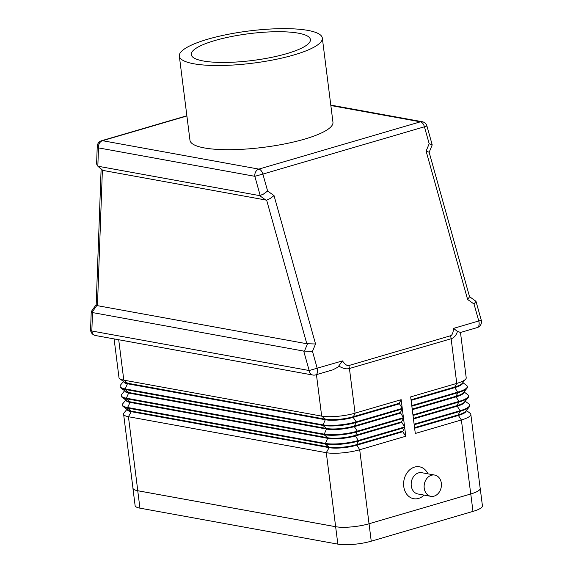 <?xml version="1.0" encoding="UTF-8"?>
<svg xmlns="http://www.w3.org/2000/svg" width="573" height="573" viewBox="0 0 573 573"><rect width="100%" height="100%" fill="white"/><g stroke="black" fill="none" stroke-linecap="round" stroke-linejoin="round"><path stroke-width="0.86" d="M434.714 475.06L421.764 472.704A10.808 8.574 100.3 0 0 418.505 472.89A10.808 8.574 100.3 0 0 411.178 483.834A10.808 8.574 100.3 0 0 417.896 493.976L430.846 496.325A10.808 8.574 100.3 0 0 434.098 496.139A10.808 8.574 100.3 0 0 441.425 485.202A10.808 8.574 100.3 0 0 434.714 475.06A10.808 8.574 100.3 0 0 431.462 475.246A10.808 8.574 100.3 0 0 424.127 486.183A10.808 8.574 100.3 0 0 430.846 496.325M424.084 495.101A16.216 12.864 -79.7 0 1 418.569 498.424A16.216 12.864 -79.7 0 1 403.757 486.506A16.216 12.864 -79.7 0 1 414.608 467.074A16.216 12.864 -79.7 0 1 427.952 473.828M457.462 331.445L453.544 328.393C453.193 332.777 452.183 335.234 450.521 335.771A12.012 6.797 73.7 0 1 450.879 337.253A12.012 6.797 73.7 0 1 451.123 338.743C454.06 337.848 456.172 335.413 457.462 331.445L460.277 332.304M450.521 335.771L348.828 365.538C347.138 365.982 345.01 364.442 342.446 360.911L337.92 367.135L332.856 369.843L315.601 374.892A6.002 3.395 -106.3 0 0 317.213 373.195A6.002 3.395 -106.3 0 0 317.213 368.296L312.471 351.349L303.726 351.099L91.916 312.464L96.873 305.438L96.185 304.671L101.113 169.243M312.471 351.349L315.551 343.986L274.037 195.615L267.62 191.031L262.878 174.085L424.443 126.791L429.184 143.737L426.104 151.107L429.134 152.246L469.559 296.757L467.618 299.471L474.036 304.055L475.984 301.341L469.531 296.649M91.358 311.511L91.916 312.464M429.184 143.737L432.214 144.883L429.156 152.332M96.873 305.438L97.453 305.674L102.381 170.317L97.31 165.69L97.833 166.077L98.499 147.891L254.827 176.312L262.878 174.085A6.002 3.395 -106.3 0 0 261.202 170.725A6.002 3.395 -106.3 0 0 258.846 169.114L102.517 140.693A6.002 3.395 -106.3 0 0 101.564 140.736L186.877 115.76M102.381 170.317L266.646 200.178L306.813 343.736L307.522 343.736L304.442 351.106M103.04 170.568L97.833 166.077M96.608 163.892L97.31 165.69M267.62 191.031L263.286 194.197L259.598 195.608L266.022 200.199M274.037 195.615L270.177 198.502L266.646 200.178M315.551 343.986L307.522 343.736M322.327 38.054L332.956 122.228A72.062 16.209 172.8 0 1 304.635 139.103A72.062 16.209 172.8 0 1 230.539 149.689A72.062 16.209 172.8 0 1 189.971 140.292L179.335 56.118A72.062 16.209 -7.2 0 0 219.903 65.515A72.062 16.209 -7.2 0 0 293.999 54.929A72.062 16.209 -7.2 0 0 322.327 38.054A72.062 16.209 -7.2 0 0 281.758 28.65A72.062 16.209 -7.2 0 0 207.662 39.236A72.062 16.209 -7.2 0 0 179.335 56.118M214.854 40.54A60.05 13.508 172.8 0 1 276.609 31.723A60.05 13.508 172.8 0 1 310.408 39.558A60.05 13.508 172.8 0 1 286.808 53.626A60.05 13.508 172.8 0 1 225.06 62.443A60.05 13.508 172.8 0 1 191.253 54.607A60.05 13.508 172.8 0 1 214.854 40.54M338.98 366.126C342.991 368.546 346.472 369.341 349.43 368.511L451.123 338.743L456.767 383.401L410.669 396.896L411.772 405.605L457.863 392.111A24.023 5.401 -7.2 0 0 467.31 386.481A24.023 5.401 -7.2 0 0 466.508 385.328L462.826 382.628M123.467 381.446L120.574 384.984A24.023 5.401 -7.2 0 0 120.086 386.302A24.023 5.401 -7.2 0 0 124.907 388.852L322.771 424.822A24.023 5.401 -7.2 0 0 356.17 421.878L402.267 408.384L399.159 403.285L401.164 399.675L355.074 413.169A24.023 5.401 172.8 0 1 321.675 416.12L123.811 380.143A24.023 5.401 172.8 0 1 119.786 378.746A24.023 5.401 172.8 0 1 118.983 377.593L114.099 338.908M97.453 305.674L306.813 343.736M98.492 166.32L259.598 195.608M399.159 403.285L353.068 416.772A19.819 4.455 172.8 0 1 325.514 419.207L127.65 383.237A19.819 4.455 172.8 0 1 124.327 382.084L119.786 378.746M123.668 381.131L123.747 381.711A19.819 4.455 -7.2 0 0 127.722 383.817L325.586 419.787A19.819 4.455 -7.2 0 0 353.14 417.359L399.238 403.865M124.642 390.736L121.748 394.267A24.023 5.401 -7.2 0 0 121.261 395.585A24.023 5.401 -7.2 0 0 126.081 398.142L323.946 434.112A24.023 5.401 -7.2 0 0 357.344 431.168L403.442 417.674L400.334 412.567L354.243 426.061A19.819 4.455 172.8 0 1 326.689 428.497L128.825 392.526A19.819 4.455 172.8 0 1 125.501 391.373L120.96 388.036A24.023 5.401 172.8 0 1 120.158 386.882L120.086 386.302M400.334 412.567L402.339 408.964L356.248 422.459A24.023 5.401 172.8 0 1 322.85 425.402L124.986 389.432A24.023 5.401 172.8 0 1 120.96 388.036M124.842 390.421L124.914 391.001A19.819 4.455 -7.2 0 0 128.896 393.107L326.76 429.077A19.819 4.455 -7.2 0 0 354.315 426.641L400.412 413.147M125.816 400.026L122.923 403.557A24.023 5.401 -7.2 0 0 122.436 404.875A24.023 5.401 -7.2 0 0 127.256 407.432L325.12 443.402A24.023 5.401 -7.2 0 0 358.519 440.451L404.617 426.964L401.508 421.857L355.418 435.351A19.819 4.455 172.8 0 1 327.863 437.786L129.992 401.809A19.819 4.455 172.8 0 1 126.676 400.656L122.135 397.325A24.023 5.401 172.8 0 1 121.333 396.165L121.261 395.585M401.508 421.857L403.514 418.254L357.416 431.748A24.023 5.401 172.8 0 1 324.024 434.692L126.153 398.722A24.023 5.401 172.8 0 1 122.135 397.325M126.017 399.703L126.089 400.283A19.819 4.455 -7.2 0 0 130.071 402.389L327.935 438.366A19.819 4.455 -7.2 0 0 355.489 435.931L401.58 422.437M402.267 408.384L401.164 399.675M403.442 417.674L402.339 408.964M404.617 426.964L403.514 418.254M126.984 409.315L124.09 412.846A24.023 5.401 -7.2 0 0 123.603 414.164A24.023 5.401 -7.2 0 0 128.431 416.721L326.295 452.691A24.023 5.401 -7.2 0 0 359.694 449.741L405.784 436.246L402.755 431.727L404.688 427.544L358.591 441.031A24.023 5.401 172.8 0 1 325.192 443.982L127.328 408.012A24.023 5.401 172.8 0 1 123.31 406.615A24.023 5.401 172.8 0 1 122.507 405.455L122.436 404.875M402.683 431.147L356.585 444.641A19.819 4.455 172.8 0 1 329.031 447.069L131.167 411.099A19.819 4.455 172.8 0 1 127.851 409.946L123.31 406.615M127.192 408.993L127.263 409.573A19.819 4.455 -7.2 0 0 131.246 411.679L329.11 447.649A19.819 4.455 -7.2 0 0 356.664 445.221L402.755 431.727M405.784 436.246L404.688 427.544M123.603 414.164L132.957 488.182A24.023 5.401 -7.2 0 0 137.778 490.732L335.642 526.702A24.023 5.401 -7.2 0 0 369.041 523.758L470.734 493.99A24.023 5.401 -7.2 0 0 480.174 488.361L470.827 414.351A24.023 5.401 -7.2 0 0 470.025 413.19L466.343 410.49M462.612 382.886L462.626 382.943A19.819 4.455 172.8 0 1 454.833 387.584L454.761 387.004A19.819 4.455 -7.2 0 0 462.146 383.452L465.72 379.097A24.023 5.401 172.8 0 1 456.767 383.401L454.761 387.004L411.042 399.804M460.484 332.483L466.207 377.772A24.023 5.401 172.8 0 1 465.72 379.097M467.31 386.481L467.382 387.062A24.023 5.401 172.8 0 1 466.895 388.379A24.023 5.401 172.8 0 1 457.942 392.691L411.844 406.185L412.947 414.888L459.037 401.401A24.023 5.401 -7.2 0 0 468.478 395.771L468.556 396.351A24.023 5.401 172.8 0 1 468.069 397.669A24.023 5.401 172.8 0 1 459.109 401.981L413.018 415.468L414.121 424.178L460.212 410.683A24.023 5.401 -7.2 0 0 469.652 405.061L469.724 405.641A24.023 5.401 172.8 0 1 469.237 406.959A24.023 5.401 172.8 0 1 460.284 411.264L414.193 424.758L415.289 433.467L461.387 419.973A24.023 5.401 -7.2 0 0 470.827 414.351M412.209 409.093L455.936 396.294L457.942 392.691L454.833 387.584L411.113 400.384M463.786 392.168L463.793 392.233A19.819 4.455 172.8 0 1 456.008 396.874L455.936 396.294A19.819 4.455 -7.2 0 0 463.321 392.741L466.895 388.379M468.478 395.771A24.023 5.401 -7.2 0 0 467.683 394.618L464.001 391.911M413.384 418.383L457.111 405.584L459.037 401.401L456.008 396.874L412.288 409.674M464.961 401.458L464.968 401.523A19.819 4.455 172.8 0 1 457.182 406.164L457.111 405.584A19.819 4.455 -7.2 0 0 464.495 402.031L468.069 397.669M469.652 405.061A24.023 5.401 -7.2 0 0 468.85 403.901L465.176 401.2M414.558 427.673L458.278 414.873L460.212 410.683L457.182 406.164L413.462 418.963M466.135 410.748L466.143 410.812A19.819 4.455 172.8 0 1 458.357 415.454L458.278 414.873A19.819 4.455 -7.2 0 0 465.67 411.321L469.237 406.959M470.734 493.99L461.387 419.973L458.357 415.454L414.63 428.253M480.138 488.046A24.023 5.401 172.8 0 1 480.217 488.361A24.023 5.401 172.8 0 1 470.777 493.983L369.041 523.765A24.023 5.401 172.8 0 1 335.642 526.716L137.735 490.739A24.023 5.401 172.8 0 1 132.915 488.182A24.023 5.401 172.8 0 1 132.915 487.859M480.217 488.361L482.416 505.773A24.023 5.401 172.8 0 1 472.976 511.403L371.24 541.184A24.023 5.401 172.8 0 1 337.841 544.128L139.941 508.151A24.023 5.401 172.8 0 1 135.113 505.601L132.915 488.182M474.036 304.055L478.777 321.002A6.002 3.395 73.7 0 1 478.777 325.901A6.002 3.395 73.7 0 1 477.173 327.598A6.002 6.002 0 0 0 481.27 320.221L475.984 301.341M481.27 320.221L453.544 328.393M342.446 360.911L309.162 370.523A6.002 4.763 100.3 0 0 311.075 374.219A6.002 4.763 100.3 0 0 312.844 375.036A6.002 6.002 0 0 0 315.601 374.892M303.726 351.099L309.162 370.523L91.83 331.008L92.497 312.7M90.584 329.403A6.002 6.002 0 0 0 95.505 335.527A6.002 4.763 -79.7 0 1 93.743 334.711A6.002 4.763 -79.7 0 1 91.83 331.008A6.002 2.507 2.1 0 1 90.584 329.403L91.229 311.698M330.85 105.539L420.417 121.82A6.002 3.395 -106.3 0 1 422.767 123.431A6.002 3.395 -106.3 0 1 424.443 126.791L426.935 126.01A6.002 6.002 0 0 0 422.222 121.72A6.002 4.763 100.3 0 0 420.417 121.82L258.846 169.114A6.002 4.763 -79.7 0 0 255.701 171.8A6.002 4.763 -79.7 0 0 254.827 176.312L260.221 195.594M97.295 146A6.002 2.507 2.1 0 0 97.245 146.28A6.002 2.507 2.1 0 0 98.499 147.891A6.002 4.763 100.3 0 1 99.373 143.379A6.002 4.763 100.3 0 1 102.517 140.693L186.905 115.99M348.828 365.538A12.012 6.797 73.7 0 1 349.186 367.021A12.012 6.797 73.7 0 1 349.43 368.511L355.074 413.169L353.14 417.359L356.17 421.878L354.315 426.641L357.344 431.168L355.489 435.931L358.591 441.031L356.585 444.641L359.694 449.741L371.24 541.184M426.104 151.107L467.618 299.471M137.778 490.732L128.431 416.721L131.246 411.679L131.167 411.099L127.328 408.012L130.071 402.389L129.992 401.809L126.153 398.722L128.825 392.526L124.986 389.432L127.65 383.237L123.811 380.143L118.704 339.746M335.642 526.702L326.295 452.691L329.11 447.649L329.031 447.069L325.192 443.982L327.863 437.786L324.024 434.692L326.689 428.497L322.85 425.402L325.514 419.207L321.675 416.12L316.439 374.649M472.976 511.403L470.777 493.983M337.841 544.128L335.642 526.716M139.941 508.151L137.735 490.739M432.214 144.883L426.935 126.01M96.601 163.985L97.245 146.28A6.002 6.002 0 0 1 101.564 140.736M91.265 311.59L96.185 304.614M422.222 121.72L330.793 105.095M312.844 375.036L95.505 335.527M477.173 327.598L459.918 332.648"/></g></svg>
